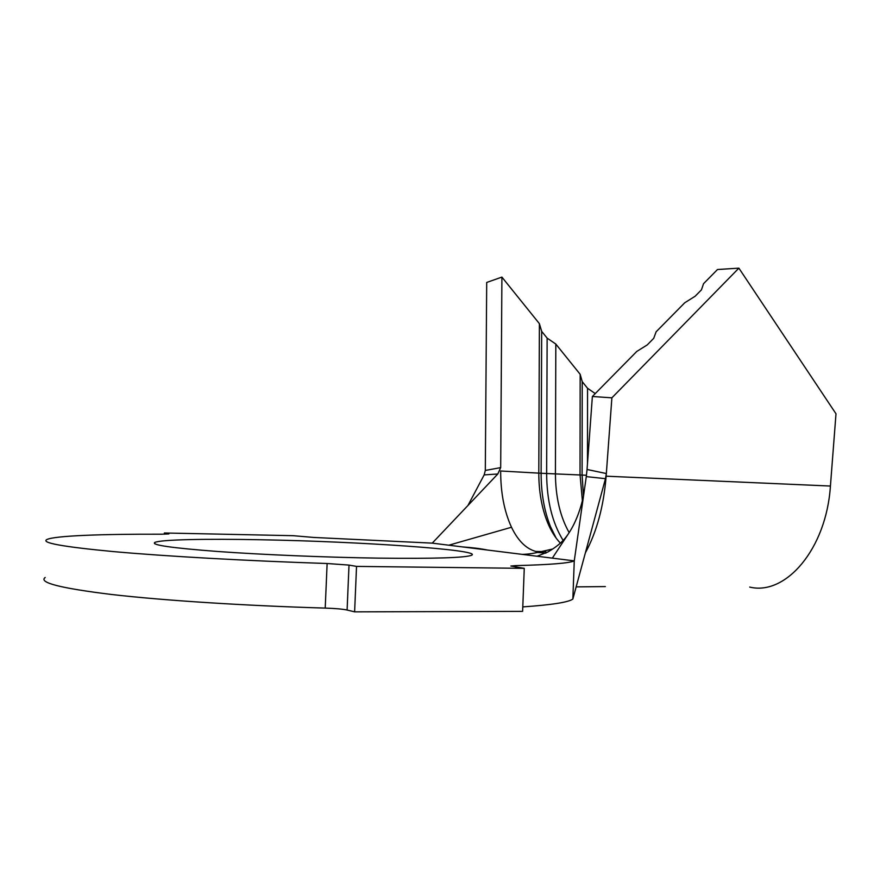 <?xml version="1.0" encoding="UTF-8"?>
<svg xmlns="http://www.w3.org/2000/svg" width="880" height="880" viewBox="0 0 880 880"><rect width="100%" height="100%" fill="white"/><g stroke="black" fill="none" stroke-linecap="round" stroke-linejoin="round"><path stroke-width="1.32" d="M605.363 586.575L576.147 586.883M378.906 558.14C434.995 558.767 465.96 557.777 471.79 555.17C481.833 549.846 359.48 541.508 261.36 539.77C206.206 538.67 160.622 539.55 154.825 542.443C150.832 544.973 171.842 547.998 217.844 551.496C263.01 554.752 327.327 557.414 378.906 558.14M749.705 587.081C785.708 595.925 826.364 549.01 830.423 486.046L836 413.798L738.881 268.147L611.886 397.826L592.372 396.495L636.779 351.439L647.251 344.905L653.719 338.327L656.128 331.793L684.75 302.764L695.167 296.219L701.448 289.839L703.549 283.69L717.497 269.522L738.881 268.147M585.365 552.871C596.761 531.916 603.691 506.352 606.144 476.19L606.342 473.539L605.473 478.676L586.289 476.608L574.266 560.879L572.847 599.071L605.473 478.676M582.384 500.742L580.03 474.496L580.173 374.308L555.819 344.058L555.423 473.407C555.533 496.87 560.109 516.615 569.173 532.631M560.417 543.158C555.302 537.856 551.001 530.926 547.492 522.368C541.695 507.782 538.791 491.216 538.791 472.67L539.396 323.664L501.908 277.101L486.706 282.447L485.309 470.448L500.687 467.621L501.908 277.101M583.561 495.748C580.074 511.478 574.849 524.414 567.897 534.534L566.511 536.459C562.43 541.981 556.237 547.151 547.899 551.969L537.097 556.237L574.266 560.879C569.47 563.167 549.912 564.751 515.581 565.62L515.526 567.105M552.728 548.999L539.297 552.035L535.777 551.441C526.042 548.724 517.946 540.661 511.5 527.252C504.251 511.445 500.643 492.69 500.665 470.998L541.123 473.264L541.673 331.353L547.129 338.118L555.819 344.058M592.372 396.495L587.048 469.48L606.342 473.539L611.886 397.826M500.687 467.621L497.816 473.99L432.245 543.136L313.709 537.449L293.238 535.689L164.373 532.983L168.872 533.929L161.909 534.204C101.926 534.006 55.154 535.7 47.047 539.462C40.249 542.718 62.513 546.777 113.85 551.628C165.605 556.281 246.521 560.857 327.129 563.508L349.008 565.092L356.532 566.401L354.618 611.853L522.621 611.358L524.26 568.348L510.873 566.038L515.581 565.62M45.177 577.5C38.28 582.56 60.489 588.225 111.804 594.517C163.548 600.468 244.53 605.726 325.215 608.091L327.129 563.508M349.008 565.092L347.105 610.027L354.618 611.853M356.532 566.401L524.26 568.348M522.786 606.892C551.76 604.89 568.447 602.283 572.847 599.071M164.373 532.983L164.307 534.204M432.245 543.136L537.097 556.237M347.105 610.027C342.661 609.081 335.357 608.432 325.215 608.091M586.289 476.608L587.048 469.48M497.816 473.99L484.165 474.903L467.918 505.527M484.165 474.903L485.309 470.448M563.156 540.452C552.288 522.874 546.777 500.555 546.645 473.506L547.129 338.118M539.396 323.664L541.673 331.353M556.16 538.142L550.506 526.702C544.247 510.983 541.112 493.174 541.123 473.264L582.098 475.068L582.219 381.656L587.554 388.278L595.254 393.58M587.488 463.518L587.554 388.278M580.173 374.308L582.219 381.656M583.484 496.122L582.098 475.068L586.476 475.255M537.46 552.409L545.875 553.157M471.251 548.009L475.299 548.086M830.423 486.046L606.144 476.19M511.5 527.252L448.811 545.204M567.897 534.534L552.332 558.14M545.721 551.617L535.777 551.441M539.297 552.035C533.236 553.509 527.516 554.29 522.126 554.367M487.278 550.011C480.469 548.603 472.219 547.569 462.55 546.92M593.879 521.466L590.271 534.776M547.492 522.368L550.506 526.702M154.759 543.785L154.825 542.443"/></g></svg>
